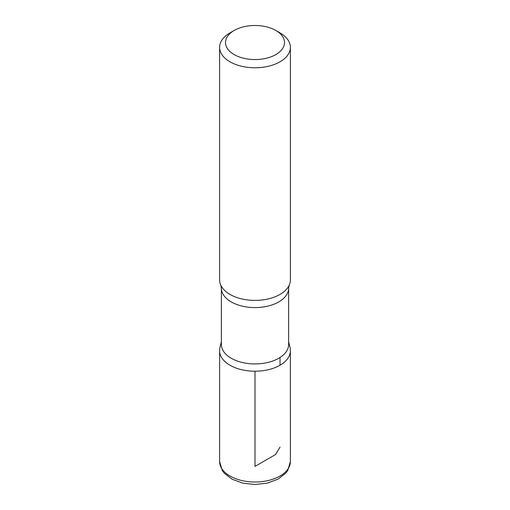 <?xml version="1.0" encoding="UTF-8"?>
<svg xmlns="http://www.w3.org/2000/svg" width="510" height="510" viewBox="0 0 510 510"><rect width="100%" height="100%" fill="white"/><g stroke="black" fill="none" stroke-linecap="round" stroke-linejoin="round"><path stroke-width="0.76" d="M280.028 32.895L275.859 30.485A29.497 17.028 180 0 1 275.859 54.57A29.497 17.028 180 0 1 234.141 54.57A29.497 17.028 180 0 1 234.141 30.485A29.497 17.028 180 0 1 275.859 30.485L280.028 32.895A35.394 20.432 180 0 1 290.394 47.347A35.394 20.432 180 0 1 255 67.779A35.394 20.432 180 0 1 219.606 47.347A35.394 20.432 180 0 1 229.972 32.895L234.141 30.485M288.622 344.511A33.622 19.412 180 0 1 255 363.93A33.622 19.412 180 0 1 221.378 344.511L221.378 288.175A33.622 19.412 180 0 0 255 307.587A33.622 19.412 180 0 0 288.622 288.175L288.622 344.511M288.622 341.827L290.26 348.4L290.381 350.791A35.381 20.425 180 0 1 254.994 371.216A35.381 20.425 180 0 1 219.619 350.784A35.381 20.425 0 0 0 255 371.216A35.381 20.425 0 0 0 290.381 350.791L290.394 461.569A35.394 20.432 180 0 1 255 482.007A35.394 20.432 180 0 1 219.606 461.569L222.264 470.494L224.374 473.293L232.19 479.272L242.958 483.187L255.191 484.5L267.406 483.104L278.116 479.107L285.67 473.248L287.748 470.469L290.394 461.569M290.394 47.347L290.394 279.958A35.394 20.432 180 0 1 289.208 285.205A35.394 20.432 180 0 1 255 300.396A35.394 20.432 180 0 1 220.792 285.205A35.394 20.432 180 0 1 219.606 279.958L219.606 47.347M255 371.216L255 466.389L275.559 454.518L280.028 447.123M280.022 365.236L280.022 357.484M221.378 341.827L219.746 348.336L219.619 350.791L219.606 461.569M289.208 285.205L288.622 288.175M220.792 285.205L221.378 288.175"/></g></svg>
